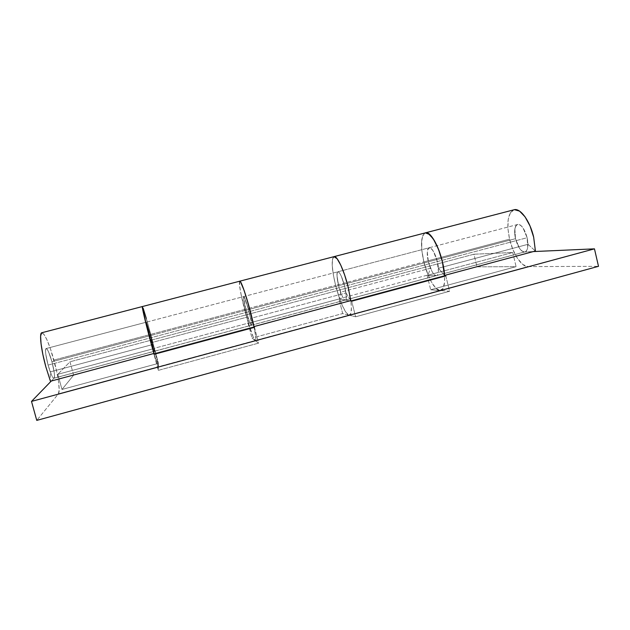 <?xml version="1.0" encoding="UTF-8"?>
<svg xmlns="http://www.w3.org/2000/svg" width="630" height="630" viewBox="0 0 630 630"><rect width="100%" height="100%" fill="white"/><g stroke="black" fill="none" stroke-linecap="round" stroke-linejoin="round"><path stroke-width="0.47" stroke-dasharray="3.15 2.36" d="M513.986 209.782C507.748 213.184 506.276 222.989 509.568 239.18C512.922 253.827 521.451 266.884 527.948 266.616L598.5 266.317L527.948 266.616L439.811 290.493L430.676 289.761L427.164 275.405L436.543 275.609C438.716 274.995 438.976 270.317 437.322 261.592C434.865 252.598 432.148 247.984 429.172 247.755L517.679 224.469C521.112 224.067 524.27 228.477 527.129 237.715L527.979 244.306L535.405 251.008L527.979 244.306L527.129 237.715L523.05 228.005C521.246 225.414 519.545 224.225 517.955 224.422C516.364 224.626 515.332 226.123 514.86 228.91L515.482 238.683C517.899 247.267 521.018 251.677 524.837 251.921C527.948 250.559 528.712 245.826 527.129 237.715L48.077 365.085C50.565 373.661 52.534 378.039 53.975 378.228C55.03 376.567 54.361 371.078 51.951 361.754L515.482 238.683L51.951 361.754C49.51 353.296 47.541 348.902 46.061 348.563C44.958 350.075 45.636 355.58 48.077 365.085L527.129 237.715C524.648 229.013 521.522 224.587 517.742 224.453C514.639 225.942 513.883 230.682 515.482 238.683L514.86 228.91C515.332 226.123 516.364 224.626 517.955 224.422C519.545 224.225 521.246 225.414 523.05 228.005L527.129 237.715L527.704 247.708C527.168 250.48 526.089 251.898 524.467 251.968C522.845 252.032 521.167 250.764 519.419 248.173L515.482 238.683C517.758 246.802 520.758 251.228 524.467 251.968L436.188 275.649C433.275 274.672 430.676 270.057 428.4 261.804L515.482 238.683L428.4 261.804C426.675 254.126 426.935 249.441 429.172 247.755C431.652 245.605 438.181 259.67 438.401 268.23L444.567 275.405L438.401 268.23L527.979 244.306L438.401 268.23L437.433 262.064L435.511 255.819L433.046 250.803L430.55 248.055L428.542 248.102L427.408 250.866L427.36 255.764L428.4 261.804L430.471 268.23L340.609 292.194L338.633 285.642C340.917 294.021 343.082 298.833 345.145 300.069L251.213 325.269C250.055 323.757 248.338 318.741 246.062 310.22L338.633 285.642L246.062 310.22C244.07 302.353 243.29 297.801 243.723 296.557C244.149 294.895 248.921 309.928 250.575 318.386L253.961 326.592L250.575 318.386L345.98 292.911L250.575 318.386L247.322 305.652L245.574 300.266L244.235 297.1L243.574 296.777L244.598 304.093L247.936 316.906L152.31 342.413L150.546 335.577L154.248 351.272L54.101 378.134C54.613 377.591 54.653 375.724 54.235 372.535L51.951 361.754L48.565 351.902C47.4 349.335 46.541 348.232 45.982 348.611C45.423 348.996 45.344 350.792 45.746 354.005L48.077 365.085L51.566 375.141C52.739 377.669 53.582 378.669 54.101 378.134C54.952 376.031 54.235 370.574 51.951 361.754L150.546 335.577L51.951 361.754C49.66 353.698 47.707 349.303 46.084 348.555C44.887 349.414 45.557 354.918 48.077 365.085L50.235 371.897L50.439 381.252L50.235 371.897L152.05 344.704L50.235 371.897L48.077 365.085L45.746 354.005C45.344 350.792 45.423 348.996 45.982 348.611C46.541 348.232 47.4 349.335 48.565 351.902L51.951 361.754L54.235 372.535C54.653 375.724 54.613 377.591 54.101 378.134L154.248 351.272L154.035 353.942L154.476 348.421L57.818 374.307L69.977 361.785L473.933 254.221L512.733 252.496L427.164 275.405L436.188 275.649L524.467 251.968L533.271 251.575L524.467 251.968C522.845 252.032 521.167 250.764 519.419 248.173L515.482 238.683C513.883 231.092 514.615 226.359 517.679 224.469L46.084 348.555L146.499 322.135L150.546 335.577L154.248 351.272L345.145 300.069L349.752 300.864L345.145 300.069L436.188 275.649C434.936 275.601 433.558 274.231 432.046 271.53L428.4 261.804L338.633 285.642L341.972 295.612C343.24 298.423 344.295 299.911 345.145 300.069L339.019 299.006L248.157 323.34L251.213 325.269L249.07 320.442L246.062 310.22L150.546 335.577L246.062 310.22L243.526 297.462L244.133 296.935L248.228 308.802L250.323 317.189L251.433 323.371L251.213 325.269L154.248 351.272L154.476 348.421L158.461 363.368L158.374 366.755L58.409 393.837L36.761 420.391L58.409 393.837C60.456 391.655 58.251 375.685 53.912 360.069C48.998 342.956 44.966 333.845 41.824 332.734M510.505 212.57L508.229 219.209L507.914 228.532L509.568 239.18L512.938 249.669L517.569 258.544L522.821 264.513L527.948 266.616L439.811 290.493C434.81 290.312 427.4 276.735 423.872 261.915L509.568 239.18L423.872 261.915C420.305 245.692 420.777 236.014 425.274 232.887M333.995 256.654C331.159 259.229 331.687 268.789 335.577 285.343L244.574 309.48C240.392 292.903 238.762 283.476 239.676 281.216M425.203 232.903L424.029 233.667L421.777 239.534L421.746 249.614L423.872 261.915L427.14 272.593L431.274 281.752L435.708 288.052L439.803 290.493L449.576 291.273L355.611 316.788L348.933 315.118L255.166 340.523L258.568 343.137L158.28 370.369L157.807 363.179L150.727 334.38C146.27 317.819 143.49 308.55 142.388 306.566C143.38 308.188 146.176 317.457 150.727 334.38L53.912 360.069L150.727 334.38C154.846 349.784 158.477 365.101 158.374 366.747L58.409 393.837L59.181 389.852L58.582 382.04L56.732 371.613L50.518 348.996L47.022 339.948M241.597 297.029L247.637 320.575L253.339 337.349L255.166 340.523C253.457 339.397 248.48 324.686 244.574 309.48L335.577 285.343C339.294 300.352 345.523 314.48 348.925 315.118L255.166 340.523L251.976 338.082L248.157 323.34L251.323 325.3C251.921 324.726 250.96 319.473 248.433 309.543C246.236 301.628 244.668 297.297 243.723 296.557C243.385 298.36 244.164 302.92 246.062 310.22L247.936 316.906L248.385 323.088L154.326 348.272L152.31 342.413L247.936 316.906L248.385 323.088L154.326 348.272L147.727 323.395L142.404 306.542M51.298 381.024L54.101 378.134L51.298 381.024M239.636 281.24C238.794 283.697 240.439 293.107 244.574 309.48L150.727 334.38L154.326 348.272L146.506 322.631L153.893 353.469L146.499 322.135L149.617 335.782L154.224 351.343L147.459 327.151L146.483 322.166L150.546 335.577L146.499 322.135L337.9 271.774C336.53 273.247 336.774 277.869 338.633 285.642L428.4 261.804L430.471 268.23L428.069 274.979L339.594 298.675L340.609 292.194L430.471 268.23L428.069 274.979L339.594 298.675L335.577 285.343L333.286 274.523L332.215 265.293L333.286 274.523L335.577 285.343C331.805 269.404 331.191 259.875 333.735 256.764M350.8 300.589L345.98 292.911L344.657 286.233L345.98 292.911L350.8 300.589M344.657 286.233C341.909 276.641 339.657 271.821 337.9 271.774C339.932 272.27 342.184 277.09 344.657 286.233L341.208 276.003C339.909 273.192 338.853 271.774 338.034 271.758C337.223 271.758 336.877 273.113 337.003 275.822L338.633 285.642C336.814 278.436 336.57 273.814 337.9 271.774L429.172 247.755C426.912 250.016 426.652 254.701 428.4 261.804L427.282 252.008C427.471 249.259 428.172 247.834 429.377 247.724C430.597 247.629 431.991 248.937 433.542 251.63L437.322 261.592L438.409 271.609C438.173 274.341 437.433 275.688 436.188 275.649L345.145 300.069C345.988 300.219 346.374 298.951 346.287 296.265L344.657 286.233C346.555 295.037 346.799 299.652 345.382 300.069L339.019 299.006L342.673 313.559L348.933 315.118L345.933 312.322L342.366 305.668L338.743 296.226L335.577 285.343L423.872 261.915L335.577 285.343L339.594 298.675L340.609 292.194L338.633 285.642L337.003 275.822C336.877 273.113 337.223 271.758 338.034 271.758C338.853 271.774 339.909 273.192 341.208 276.003L344.657 286.233M510.505 212.554L514.466 209.68M47.022 339.94L43.903 334.223L41.635 332.805M445.835 275.909L449.576 291.273L355.611 316.788L351.705 301.203L355.611 316.788L348.925 315.118L439.811 290.493L449.576 291.273L445.835 275.909M333.947 256.662L332.53 258.954L332.215 265.285L332.53 258.969L334.231 256.615M254.481 327.332L258.568 343.137L158.28 370.369L154.004 354.336L158.28 370.369L158.374 366.747L255.166 340.523L258.568 343.137L254.481 327.332M143.168 308.291L142.317 306.566M239.652 281.224L239.739 287.115M239.746 287.162L241.597 297.014M255.504 340.609C256.229 340.027 255.772 335.632 254.134 327.427L255.709 336.861C256.008 339.822 255.827 341.043 255.166 340.523L158.374 366.755L154.137 354.296L158.303 366.951M440.945 290.359C443.709 289.202 444.938 284.5 444.615 276.239L444.544 282.405L442.929 288.564L439.811 290.493L430.676 289.761L516.096 266.663L476.965 266.829L73.639 375.165L61.984 389.458L158.461 363.368L158.374 366.755M424.974 233.005C420.753 236.518 420.383 246.157 423.872 261.915L428.069 274.979L423.872 261.915L421.911 251.181L421.549 241.904M439.811 290.493L348.933 315.118L350.871 313.488L351.414 307.527L350.863 301.061C351.879 309.495 351.485 314.173 349.682 315.087M348.933 315.118L342.673 313.559L251.976 338.082L342.673 313.559L339.019 299.006L248.157 323.34L251.976 338.082L255.166 340.523M146.341 318.536L150.727 334.38L244.574 309.48L248.385 323.088L240.904 293.722M73.639 375.165L69.977 361.785L57.818 374.307L61.984 389.458L73.639 375.165L476.965 266.829L473.933 254.221L512.733 252.496L516.096 266.663L476.965 266.829L473.933 254.221L69.977 361.785L73.639 375.165M421.549 241.896L422.872 235.415L425.313 232.872M512.733 252.496L427.164 275.405L430.676 289.761L516.096 266.663L512.733 252.496M154.476 348.421L57.818 374.307L61.984 389.458L158.461 363.368L154.476 348.421M239.605 281.232L239.345 283.272L240.904 293.69M524.94 251.905L53.936 378.244M255.449 340.625L158.327 366.951M440.716 290.422L349.532 315.134M345.382 300.069L436.543 275.609M154.224 351.343L251.323 325.3"/><path stroke-width="0.94" d="M425.447 232.84C431.637 230.123 443.622 256.292 444.567 275.405L535.405 251.008L533.665 237.171C529.98 220.854 520.183 207.601 513.986 209.782M350.8 300.589L348.036 286.563C343.917 269.79 336.971 255.284 333.995 256.654C336.94 255.229 343.909 269.75 348.036 286.563L350.8 300.589L253.961 326.592L350.8 300.589M239.676 281.216C241.117 279.184 250.071 307.401 253.961 326.592L247.125 299.825L243.464 288.603L240.707 282.201L239.652 281.224M41.824 332.734C39.131 332.805 41.005 349.469 45.888 366.959L50.439 381.252L153.893 353.469L149.979 339.263C145.365 322.017 141.687 306.117 142.364 306.558M41.635 332.805L40.611 336.081L41.037 343.712L42.887 354.588L45.888 366.959L50.439 381.252L153.736 353.509M154.004 354.336L254.481 327.332L154.004 354.336M349.752 300.864L351.705 301.203L445.835 275.909L351.705 301.203L349.752 300.864M533.271 251.575L594.46 248.85L31.5 401.412L51.298 381.024L31.5 401.412L594.46 248.85L598.5 266.317L36.761 420.391L598.5 266.317L594.46 248.85L533.271 251.575M425.203 232.903L428.132 233.352L433.322 238.896L438.519 249.33L442.567 262.466L444.567 275.405L535.405 251.008L533.665 237.171L530.035 226.005L525.058 216.838L519.569 211.129L514.466 209.68M36.761 420.391L31.5 401.412L36.761 420.391M334.231 256.615L337.121 258.725L340.783 265.135L344.634 274.94L348.036 286.563L350.863 301.061L348.036 286.563L344.634 274.94L340.783 265.135L337.121 258.725L333.947 256.662M146.341 318.536L143.168 308.291M239.731 281.2L142.349 306.558L146.829 327.151L153.893 353.469M239.605 281.232L240.502 281.862L244.125 290.461L249.023 306.432L254.134 327.427C250.519 309.204 241.778 281.035 239.888 281.224M142.364 306.55C141.254 305.29 148.656 335.428 154.137 354.296L144.262 316.638L142.404 306.542M425.313 232.872L429.77 234.549L434.377 240.605L438.811 250.086L442.331 261.474L444.623 276.239L442.331 261.474C438.685 246.039 431.022 232.627 426.274 232.761M514.119 209.751L425.644 232.785M425.478 232.832L239.809 281.177M142.317 306.566L41.769 332.75"/></g></svg>
